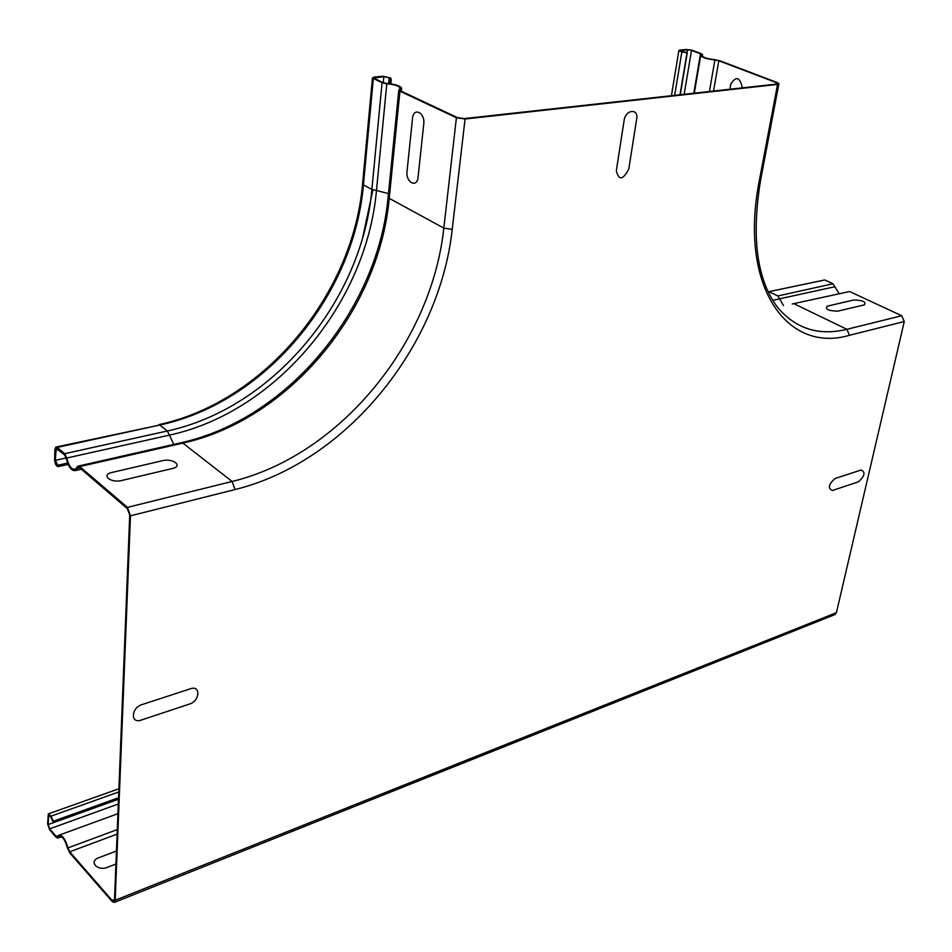 <?xml version="1.0" encoding="UTF-8"?>
<svg xmlns="http://www.w3.org/2000/svg" width="952" height="952" viewBox="0 0 952 952"><rect width="100%" height="100%" fill="white"/><g stroke="black" fill="none" stroke-linecap="round" stroke-linejoin="round"><path stroke-width="1.43" d="M853.861 299.975L827.217 306.175C824.896 309.198 828.395 310.864 837.701 311.173L864.333 304.878C866.439 301.915 862.952 300.285 853.861 299.975M858.383 481.855L832.393 490.482C827.633 488.364 828.526 484.366 835.082 478.499L861.12 470.002C865.677 472.156 864.773 476.107 858.383 481.855M423.759 123.927L418.083 177.131C417.131 188.496 405.588 182.439 407.028 171.431L412.513 118.5C413.406 106.874 425.247 112.479 423.759 123.927M636.674 118.917L628.796 168.944C623.013 180.13 618.859 180.725 616.337 170.729L624.107 120.416C625.512 109.528 638.709 108.028 636.674 118.917M729.898 89.238L730.803 84.145C736.027 75.72 739.894 76.957 742.393 87.858M116.43 851.005L98.699 857.74C88.441 861.298 97.378 871.473 107.255 867.379L115.906 864.047M162.697 460.661L111.979 472.454C100.626 474.822 110.67 483.354 121.594 480.534L172.467 468.503C183.331 466.147 173.05 458.007 162.697 460.661M189.698 703.98L141.063 720.128C130.412 724.067 131.09 707.788 141.765 704.67L190.59 688.736C200.836 685.059 199.86 700.969 189.698 703.98M398.781 90.285L388.071 197.719L443.822 228.099L452.236 229.349L465.064 119.012L456.413 117.739L399.935 91.19L398.781 90.285L400.268 87.917C398.59 85.799 394.104 84.43 386.798 83.8L382.073 82.8L372.446 77.993L374.35 77.029L383.061 76.255L390.558 77.933L391.272 79.623L389.927 79.516L389.225 77.826L383.858 76.636L373.791 78.088L383.18 82.693L386.548 83.407C394.723 84.121 399.745 85.656 401.625 88.024L400.149 90.392L401.042 91.083L457.531 117.62L464.171 118.595L776.665 84.074L777.701 83.502L776.392 82.634L718.831 60.761L714.904 59.952C707.122 59.083 702.386 57.62 700.708 55.549L701.386 54.359L700.517 53.8L691.521 50.385L687.427 49.778L680.014 50.777L687.261 52.765L680.263 94.724M118.536 797.776L53.348 821.207L51.003 816.173L48.35 813.877L47.6 823.861L49.647 829.858L56.239 837.427L57.882 838.046L59.012 836.582C62.225 835.844 65.01 839.581 67.378 847.78L69.698 852.849L112.122 901.496L114.43 902.365L115.18 900.247L130.472 515.817L127.449 507.38L79.73 466.575L77.743 466.206L75.577 469.086C71.9 470.121 68.96 466.432 66.771 458.031L64.677 453.699L57.298 447.392L55.775 447.107L54.847 449.76L54.657 459.78C54.99 463.862 56.144 466.147 58.108 466.623L68.163 464.433M390.855 83.859L391.272 79.623M389.523 83.681L389.927 79.516M60.809 466.087L60.5 464.719L57.798 465.254L55.335 460.363L56.18 448.452L64.641 454.961L66.14 458.055C68.603 467.468 71.888 471.585 76.005 470.443L78.171 467.563L79.694 467.848L127.389 508.689L129.722 515.175L114.514 899.485L113.931 901.116L112.157 900.449L69.722 851.814L117.096 834.13M60.5 464.719L67.604 463.112M465.064 119.012L777.558 84.419L778.914 83.669L777.201 82.55L719.641 60.678L714.547 59.631C707.598 58.857 703.373 57.548 701.874 55.704L702.54 54.514L701.327 53.728L692.342 50.301L686.594 49.468L680.037 50.039L678.847 50.623L681.858 51.92L687.261 52.765M680.002 94.748L686.963 52.991M115.18 900.247L836.427 612.672L904.269 321.526L901.734 315.743L849.624 291.526L793.313 303.736M838.974 293.371L832.964 283.779L824.753 279.959L768.681 291.752M53.348 821.207L118.512 798.204M53.026 821.754L50.682 816.721L48.778 815.079L48.207 824.551L49.671 828.835L56.263 836.403L57.429 836.844L58.56 835.368C62.166 834.559 65.295 838.736 67.937 847.923L69.722 851.814M836.427 612.672L834.595 614.718M181.737 442.597C288.266 418.702 377.67 309.578 388.071 197.719L388.13 197.183M78.623 466.016L180.797 442.811L182.891 443.12C289.467 419.499 378.872 310.84 389.178 198.742L399.935 91.19M388.475 193.625L376.48 190.495L386.798 83.8M373.327 78.683L363.414 184.902L371.887 189.448C362.165 300.654 273.438 408.146 167.326 430.994L169.432 435.135C276.806 411.811 366.496 303.034 376.48 190.495L371.887 189.448L382.073 82.8M56.465 446.964L159.698 425.044C265.584 402.577 353.977 295.667 363.414 184.902L362.593 183.7M389.213 77.826L388.654 83.586L389.225 77.826M383.275 82.741L383.858 76.636M375.017 78.861L375.159 77.398M55.525 450.344L58.5 449.689M55.335 460.363L66.116 457.96M372.898 189.876L362.652 237.75M400.435 90.737L400.542 89.762M57.298 447.392L159.698 425.044L167.326 430.994L64.677 453.699M66.771 458.031L169.432 435.135L173.764 444.405M79.73 466.575L182.891 443.12L232.109 481.474L235.096 489.542L130.472 515.817M57.798 465.254L67.58 463.053M77.6 468.325L79.694 467.848M702.136 56.12L702.35 54.871M674.671 95.343L681.858 51.92M680.704 51.265L680.858 50.361M686.939 52.705L687.427 49.778M684.155 94.296L691.521 50.385M693.806 93.225L700.517 53.8M709.43 91.499L714.904 59.952M713.536 91.047L718.831 60.761M768.419 292.24L769.644 291.978L777.867 295.953L783.425 305.473M768.204 291.8L824.753 279.959M772.75 300.308L834.952 286.73M792.219 303.985L849.624 291.526M832.964 283.779L777.867 295.953M51.003 816.173L118.762 791.969M58.215 837.617L61.118 836.546M48.362 816.352L50.111 815.733M48.207 824.551L118.476 799.252M49.671 828.835L118.286 804.012M56.263 836.403L58.215 835.689M67.937 847.923L117.274 829.585M127.449 507.38L232.109 481.474C340.078 455.33 431.565 342.97 443.822 228.099L456.413 117.739M901.734 315.743L846.899 329.309L794.587 304.033M760.636 179.857C751.211 237.167 756.816 279.638 777.463 307.246C795.658 328.785 818.803 336.139 846.899 329.309L849.493 335.282C786.935 353.87 738.466 286.373 759.351 180.416L760.707 179.511L778.855 83.966M112.157 900.449L114.514 899.509M452.236 229.349C439.384 347.147 345.79 462.291 235.096 489.542M759.351 180.416L777.558 84.419M776.106 84.133L776.392 82.634M904.269 321.526L849.493 335.282M400.268 87.917L400.173 88.798M372.446 77.993L362.557 184.117C353.061 294.704 264.668 401.97 158.829 424.651M401.518 89.012L401.304 91.213M81.301 469.229L76.005 470.443M78.849 467.408L78.171 467.563M702.255 56.239L702.505 54.728M671.422 95.7L678.847 50.623M694.294 93.177L700.708 55.549M48.719 813.746L118.893 788.768M57.882 838.046L61.452 836.737M59.012 836.582L59.905 836.249M59.559 834.999L117.905 813.674M114.43 902.365L835.213 614.468"/></g></svg>
